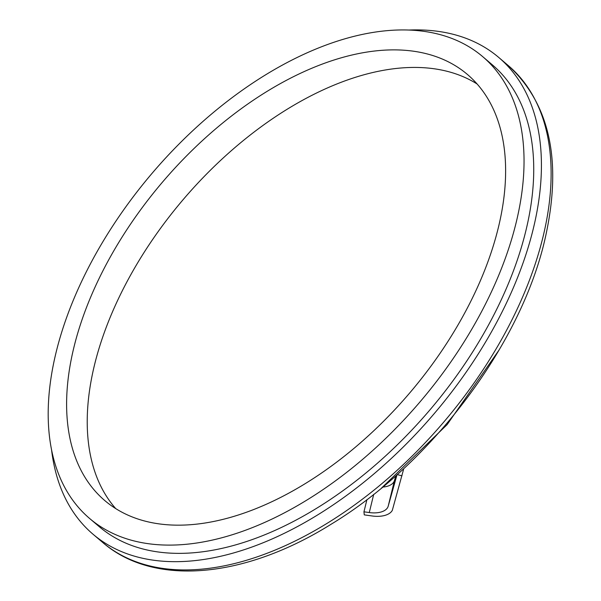 <?xml version="1.0" encoding="UTF-8"?>
<svg xmlns="http://www.w3.org/2000/svg" width="601" height="601" viewBox="0 0 601 601"><rect width="100%" height="100%" fill="white"/><g stroke="black" fill="none" stroke-linecap="round" stroke-linejoin="round"><path stroke-width="0.9" d="M366.926 499.611L363.951 511.812L369.277 512.555A20.742 11.058 -166.3 0 0 388.201 506.192L394.474 480.462A20.742 11.058 13.7 0 1 382.747 487.073M363.951 511.812L364.266 514.877L372.102 515.974A22.755 12.133 -166.3 0 0 392.31 510.347L403.549 469.464M401.994 475.827L397.614 474.715M395.601 476.458L394.474 480.462M396.848 475.376L388.201 506.192M408.883 30.05A313.016 181.772 130.4 0 1 498.702 57.418A313.016 181.772 130.4 0 1 533.282 228.771A313.016 181.772 130.4 0 1 337.424 501.985A313.016 181.772 130.4 0 1 92.93 534.146A313.016 181.772 130.4 0 1 51.566 449.848M482.663 56.607L492.369 64.87A303.235 176.093 130.4 0 1 429.91 409.912A303.235 176.093 130.4 0 1 99.27 526.694L89.572 518.438A303.235 176.093 130.4 0 1 56.073 352.441A303.235 176.093 130.4 0 1 245.809 87.761A303.235 176.093 130.4 0 1 482.663 56.607A303.235 176.093 130.4 0 1 420.212 401.656A303.235 176.093 130.4 0 1 89.572 518.438M73.885 347.416A279.758 162.458 130.4 0 1 248.927 103.229A279.758 162.458 130.4 0 1 467.45 74.486A279.758 162.458 130.4 0 1 409.829 392.821A279.758 162.458 130.4 0 1 104.784 500.558A279.758 162.458 130.4 0 1 73.885 347.416M477.126 84.005A279.758 162.458 -49.6 0 0 260.556 127.194A279.758 162.458 -49.6 0 0 94.5 364.965A279.758 162.458 -49.6 0 0 115.73 508.596M369.277 512.555L373.717 494.345M542.981 237.027A313.016 181.772 130.4 0 1 347.13 510.241A313.016 181.772 130.4 0 1 102.636 542.403C153.803 587.004 244.742 578.387 331.534 523.982C431.217 463.604 520.278 345.312 544.649 240.558C562.649 162.841 550.569 104.551 508.408 65.674A313.016 181.772 130.4 0 1 542.981 237.027M499.266 349.729L447.152 424.591L381.582 487.997M92.93 534.146L102.636 542.403M498.702 57.418L508.408 65.674"/></g></svg>
